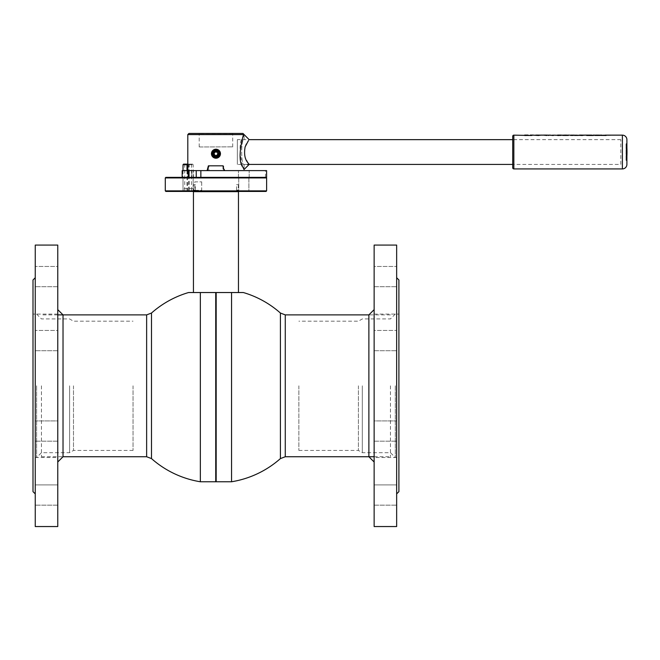 <?xml version="1.0" encoding="UTF-8"?>
<svg xmlns="http://www.w3.org/2000/svg" width="660" height="660" viewBox="0 0 660 660"><rect width="100%" height="100%" fill="white"/><g stroke="black" fill="none" stroke-linecap="round" stroke-linejoin="round"><path stroke-width="0.49" stroke-dasharray="3.3 2.47" d="M215.952 385.811L215.952 481.544L215.952 385.811M216.175 481.767L216.175 292.537L215.729 292.537L215.729 481.767M243.358 292.537L231.561 292.537L231.561 481.767M216.175 292.537L188.545 292.537M280.417 458.584L280.417 313.046M390.456 385.811L390.456 456.745L390.456 385.811M362.315 385.811L362.315 452.694L362.315 385.811M358.413 385.811L358.413 450.442L358.413 385.811M298.873 385.811L298.873 450.442L298.873 385.811M200.343 481.767L200.343 292.537M151.487 313.046L151.487 458.584M41.448 385.811L41.448 456.745L41.448 385.811M69.589 385.811L69.589 452.694L69.589 385.811M73.491 385.811L73.491 450.442L73.491 385.811M133.031 385.811L133.031 450.442L133.031 385.811M215.729 292.537C187.077 292.537 187.077 292.537 215.729 292.537M236.585 190.088L238.466 190.088L236.585 190.088L236.099 190.872L236.585 190.088L236.585 184.676L238.466 184.676L236.585 184.676L236.585 190.088M195.31 190.088L193.438 190.088L195.31 190.088L195.805 190.872L195.31 190.088L195.31 184.676L193.438 184.676L195.31 184.676L195.31 190.088M266.615 190.872L165.289 190.872M238.466 184.676L238.021 190.872L238.466 191.656L193.438 191.656L193.883 190.872L193.438 184.676M57.766 441.185L35.252 441.185L35.252 420.923L35.252 441.185L57.766 441.185L57.766 420.923L35.252 420.923L35.252 427.177L35.252 266.467L35.252 427.177L35.252 420.923L57.766 420.923L57.766 441.185M57.766 505.164L35.252 505.164L35.252 484.902L35.252 505.164L57.766 505.164L57.766 484.902L35.252 484.902L35.252 485.669L35.252 427.177L35.252 485.669L35.252 484.902L57.766 484.902L57.766 505.164M57.766 350.707L35.252 350.707L35.252 330.445L35.252 350.707L57.766 350.707L57.766 330.445L35.252 330.445L57.766 330.445L57.766 350.707M57.766 286.729L35.252 286.729L57.766 286.729L57.766 266.467L35.252 266.467L57.766 266.467L57.766 286.729M35.252 493.894L35.252 485.669L35.252 493.894M57.766 457.529L57.766 314.094L57.766 457.529L33 457.529L33 314.094L33 457.529M57.766 314.094L33 314.094M33 279.98L33 491.642M57.766 245.083L57.766 526.548M35.252 245.083L35.252 526.548M182.176 170.61L191.862 170.61L188.215 170.61L189.04 170.61L189.04 177.358L191.829 177.358L189.04 177.358L189.04 170.61L188.215 170.61L196.243 170.61L196.243 177.358L188.215 177.358L266.054 177.358L165.85 177.358M165.289 177.928L266.615 177.928M165.85 191.433L266.054 191.433M243.812 191.433L249.447 191.433L243.812 191.433M243.812 190.872L248.878 190.872L243.812 190.872M243.812 177.928L248.878 177.928L243.812 177.928M243.812 177.358L249.447 177.358L243.812 177.358M188.092 177.358L182.457 177.358L188.092 177.358C180.856 177.358 180.856 177.358 188.092 177.358C195.319 177.358 195.319 177.358 188.092 177.358M188.092 177.928L183.018 177.928L188.092 177.928M188.092 190.872L183.018 190.872L188.092 190.872M187.275 191.433L193.718 191.433L188.092 191.433L193.718 191.433L188.092 191.433L191.466 191.433L188.653 191.433L189.115 190.872L183.224 190.872L187.06 190.872L187.275 191.433L183.901 191.433L188.9 191.433M215.952 177.358L247.475 177.358L215.952 177.358M229.828 190.872L192.571 190.872L229.828 190.872M201.704 181.863L201.704 190.311L194.774 190.311L194.774 181.863L201.704 181.863L194.774 181.863L194.774 190.311L201.704 190.311L201.704 181.863M374.137 526.548L374.137 245.083M396.652 526.548L396.652 245.083M374.137 441.185L396.652 441.185L396.652 420.923L396.652 441.185L374.137 441.185L374.137 420.923L396.652 420.923L396.652 427.177L396.652 266.467L396.652 427.177L396.652 420.923L374.137 420.923L374.137 441.185M374.137 505.164L396.652 505.164L396.652 484.902L396.652 505.164L374.137 505.164L374.137 484.902L396.652 484.902L396.652 485.669L396.652 427.177L396.652 485.669L396.652 484.902L374.137 484.902L374.137 505.164M374.137 350.707L396.652 350.707L396.652 330.445L396.652 350.707L374.137 350.707L374.137 330.445L396.652 330.445L374.137 330.445L374.137 350.707M374.137 286.729L396.652 286.729L374.137 286.729L374.137 266.467L396.652 266.467L374.137 266.467L374.137 286.729M398.904 491.642L398.904 279.98M396.652 493.894L396.652 485.669L396.652 493.894M374.137 457.529L374.137 314.094L374.137 457.529L398.904 457.529L398.904 314.094L398.904 457.529M374.137 314.094L398.904 314.094M36.605 385.811L36.605 457.529L36.605 385.811M41.448 456.745L63.022 456.745L63.022 314.886M57.766 385.811L57.766 462L57.766 385.811M395.299 385.811L395.299 457.529L395.299 385.811M390.456 314.886L368.882 314.886L368.882 456.745M374.137 385.811L374.137 462L374.137 385.811M247.599 170.61L238.466 170.61L247.599 170.61M247.599 177.358L238.466 177.358L247.599 177.358M265.815 170.61L266.599 170.61L266.599 177.358L200.855 177.358L200.855 170.61L265.815 170.61M196.243 170.61L200.855 170.61M191.862 177.358L191.862 170.61L193.479 170.61L191.862 170.61L191.862 177.358L182.176 177.358L191.862 177.358M189.04 170.61L191.829 170.61L189.04 170.61L189.04 177.358M209.707 177.358L225.654 177.358L209.707 177.358M225.654 177.358L226.561 177.358C229.87 177.358 229.87 177.358 226.561 177.358L225.654 177.358M206.25 177.358L205.343 177.358C202.026 177.358 202.026 177.358 205.343 177.358L206.25 177.358M210.424 170.61L221.471 170.61L210.424 170.61M209.707 170.61L205.343 170.61L209.707 170.61M205.343 170.61C202.026 170.61 202.026 170.61 205.343 170.61M222.197 170.61L225.654 170.61L222.197 170.61M226.561 170.61L225.654 170.61L226.561 170.61C229.87 170.61 229.87 170.61 226.561 170.61M199.287 146.85L199.93 146.85L199.287 146.85M199.93 146.965L232.617 146.85L199.93 146.965M232.7 146.965L232.7 133.452L199.204 133.452L232.7 133.452M199.204 146.965L199.204 133.452M188.933 133.452L242.971 133.452M187.803 134.582L244.101 134.582L244.101 139.367C240.859 138.583 240.867 165.487 244.101 164.695C240.859 165.478 240.875 138.55 244.101 139.367M244.101 164.695L244.101 170.61L187.803 170.61L244.101 170.61M219.78 153.722C217.231 148.78 214.673 148.78 212.124 153.714C214.673 158.656 217.222 158.656 219.78 153.722M620.812 164.414L620.812 139.648L620.812 164.414L512.729 164.414L512.729 139.648L512.729 164.414M247.343 164.414L237.344 164.414L237.344 139.648L237.344 164.414M620.812 139.648L512.729 139.648M248.358 163.284L245.124 157.171C243.837 149.795 244.918 144.334 248.366 140.761L249.166 139.648L237.344 139.648M208.387 165.833L208.387 170.61L224.144 170.61L222.956 170.61L222.956 165.833M207.76 170.61L208.948 165.833L223.517 165.833L224.796 170.61L207.76 170.61L208.948 170.61L208.948 165.833M244.101 134.582L243.342 136.348C235.067 144.664 245.586 177.317 243.334 167.706M199.559 133.452L232.477 133.452L199.559 133.452M232.567 133.675L199.204 133.675L232.567 133.675M527.951 135.185L525.55 135.143M540.54 135.143L536.489 135.085M535.59 135.085L538.684 135.448M527.992 135.374L528.701 135.176L527.521 135.085M524.65 135.432L526.267 135.448M527.794 135.16L525.55 135.094M560.86 135.185L558.459 135.143M534.427 135.143L533.28 135.16M607.15 135.242L610.549 135.242L607.15 135.242M528.883 135.143L525.673 135.498M534.13 135.143L530.31 135.143M541.678 135.143L538.205 135.498M546.769 135.481L543.097 135.085M546.62 135.143L543.997 135.094M548.279 135.481L551.24 135.143M552.544 135.481L553.369 135.481M561.784 135.143L558.583 135.498M567.707 135.143L563.417 135.143M564.201 135.168L562.741 135.481M568.384 135.481L566.89 135.176M573.391 135.424L569.613 135.085M574.612 135.481L575.512 135.085M578.399 135.424L575.512 135.481M585.337 135.143L581.864 135.498M589.743 135.143L586.699 135.143M587.029 135.481L586.567 135.481M593.29 135.143L590.205 135.143M593.414 135.481L592.993 135.481M599.593 135.143L595.303 135.143M596.087 135.168L594.627 135.481M600.27 135.481L598.777 135.176M605.005 135.143L602.217 135.143M606.202 135.481L604.172 135.143M603.042 135.143L601.021 135.481M561.792 135.209L560.992 135.143M546.917 135.424L543.997 135.143M534.691 135.481L533.412 135.143M528.883 135.209L528.082 135.143M590.642 135.143L589.322 135.143M591.434 135.143L592.375 135.143M587.598 135.143L588.464 135.143M626.323 143.583A0.561 0.561 0 0 0 626.893 143.022L626.893 161.04A0.561 0.561 0 0 0 626.323 160.471L626.323 143.583L626.323 160.471M626.893 143.022L626.893 161.04M512.729 136.265L512.729 167.788M592.993 135.424L593.414 135.424M591.046 135.118L592.548 135.424M588.134 135.424L587.408 135.424M586.567 135.424L587.029 135.424M588.497 135.085L587.573 135.094M592.399 135.094L591.418 135.085M566.552 135.094L564.523 135.094M563.887 135.085L566.734 135.151M566.775 135.143L567.237 135.085M532.067 135.085L531.209 135.085M608.875 135.432L607.588 135.242L608.875 135.432M608.792 135.226L609.625 135.168L608.792 135.226M560.901 135.374L561.611 135.176L560.431 135.085M557.56 135.432L559.177 135.448M560.703 135.16L558.459 135.094M566.354 135.143L564.721 135.143M597.779 135.201L597.069 135.201M597.779 135.143L596.409 135.094M596.401 135.185L598.488 135.185M598.661 135.143L599.123 135.085M595.774 135.085L596.211 135.135M608.627 135.193L609.18 135.218L608.627 135.193M608.256 135.11L609.502 135.143M609.13 135.143L608.611 135.143M605.971 135.424L604.114 135.085M603.611 135.102L604.246 135.185M603.075 135.085L601.277 135.424M607.216 135.143L610.483 135.143M610.046 135.143L607.662 135.143M579.249 135.085L582.343 135.448M584.438 135.085L580.148 135.085M550.333 135.085L549.104 135.094M550.861 135.102L551.372 135.085M626.043 160.396L626.043 143.476L626.043 160.396M219.97 155.76A4.505 4.505 0 0 1 213.914 157.732A4.505 4.505 0 0 1 211.934 151.676A4.505 4.505 0 0 1 217.99 149.704A4.505 4.505 0 0 1 219.97 155.76M214.533 151.536L217.132 151.404L218.551 153.582L217.371 155.9L214.772 156.04L213.353 153.854L214.533 151.536M219.326 153.722A3.374 3.374 0 0 0 215.952 150.34A3.374 3.374 0 0 0 212.578 153.722A3.374 3.374 0 0 0 215.952 157.096A3.374 3.374 0 0 0 219.326 153.722M214.978 155.405L216.925 155.405L217.899 153.722L216.925 152.031L214.978 152.031L214.005 153.722M183.018 164.686L193.157 164.686L189.172 164.686L188.999 164.125L192.588 164.125L188.092 164.125L191.466 164.125L188.653 164.125L188.653 191.433M187.803 164.125L183.587 164.125M187.003 170.61L187.003 188.669L183.018 188.669L193.157 188.669L189.172 188.669L189.172 164.686M187.523 191.433L187.523 170.61M189.115 190.872L189.172 188.669M187.003 188.669L187.06 190.872M285.268 456.745L285.268 314.886M146.636 314.886L146.636 456.745M191.829 177.358L191.829 170.61M622.388 135.143L622.388 168.919M513.851 135.143L513.851 168.919M626.604 144.161L626.604 160.083L626.604 144.161M374.137 456.745L390.456 456.745M395.299 314.094L390.456 318.937L362.315 318.937L358.413 321.189L298.873 321.189M298.873 450.442L358.413 450.442L362.315 452.694L390.456 452.694L395.299 457.529M36.605 314.094L41.448 318.937L69.589 318.937L73.491 321.189L133.031 321.189M133.031 450.442L73.491 450.442L69.589 452.694L41.448 452.694L36.605 457.529M57.766 314.886L41.448 314.886M189.494 190.872L188.521 191.433M238.747 190.872L238.186 191.433L238.747 190.872L238.747 177.928L238.186 177.358L238.747 177.928L238.747 190.872M183.018 177.928L183.018 190.872L182.457 191.433L183.018 190.872L183.018 177.928L182.457 177.358M193.157 177.928L193.157 190.872L193.718 191.433L193.157 190.872L193.157 177.928L193.718 177.358M248.878 190.872L249.447 191.433L248.878 190.872L248.878 177.928L249.447 177.358L248.878 177.928L248.878 190.872M242.41 190.872L243.383 191.433M238.466 177.358L238.466 170.61L238.466 177.358M249.166 177.358L249.166 170.61L249.166 177.358M188.215 177.358L188.215 170.61M193.479 177.358L193.479 170.61M265.485 177.358L265.485 170.61M626.893 147.766A81.625 81.625 0 0 0 626.604 143.979L626.043 143.476M626.893 156.288A81.625 81.625 0 0 1 626.604 160.083L626.043 160.586M191.466 164.125L191.466 191.433M183.018 170.61L183.018 188.669L183.224 190.872L183.901 191.433M192.588 164.125L193.157 164.686L193.157 188.669L192.951 190.872L192.283 191.433M184.709 164.125L184.709 191.433"/><path stroke-width="0.99" d="M215.952 481.544L216.175 292.537L216.175 481.767L215.729 481.767L215.729 292.537L215.952 481.544M200.343 292.537L200.343 481.767A97.218 97.218 0 0 1 151.487 458.584L151.487 313.046A97.218 97.218 0 0 1 188.545 292.537L243.358 292.537A97.218 97.218 0 0 1 280.417 313.046L280.417 458.584L285.268 456.745L374.137 456.745M280.417 458.584A97.218 97.218 0 0 1 231.561 481.767L231.561 292.537L216.175 292.537M193.438 292.537L193.438 191.656L238.466 191.656L238.021 190.872M57.766 526.548L57.766 245.083L35.252 245.083L35.252 526.548L57.766 526.548M35.252 493.894L33 491.642L33 279.98L35.252 277.736M266.615 177.928L165.289 177.928L165.289 190.872L266.615 190.872L266.615 177.928L266.054 177.358M266.615 190.872L266.054 191.433L165.85 191.433L165.289 190.872M165.289 177.928L165.85 177.358L200.855 177.358L196.243 177.358L196.243 170.61L182.176 170.61L182.176 177.358M374.137 245.083L396.652 245.083L396.652 526.548L374.137 526.548L374.137 245.083M396.652 277.736L398.904 279.98L398.904 491.642L396.652 493.894M57.766 309.631L63.022 314.886L63.022 456.745L57.766 462M374.137 462L368.882 456.745L368.882 314.886L374.137 309.631M200.855 170.61L200.855 177.358L266.599 177.358L266.599 170.61L196.243 170.61M187.803 134.582L188.933 133.452L242.971 133.452L244.101 134.582L187.803 134.582L187.803 170.61M512.729 164.414L247.343 164.414M512.729 139.648L249.166 139.648L244.101 134.582M207.1 170.61L208.387 165.833L222.956 165.833L224.144 170.61M248.366 140.761L245.124 146.899C243.837 154.25 244.918 159.712 248.358 163.284L249.166 164.414L244.101 169.48L243.334 167.706C235.067 159.382 245.578 126.778 243.342 136.348M540.54 135.143L536.489 135.085M538.205 135.44L541.678 135.085M525.55 135.143L527.992 135.209M530.483 135.481L524.65 135.415M525.673 135.44L528.132 135.358M526.276 135.085L527.992 135.151L526.276 135.085M525.55 135.094L527.777 135.143M533.552 135.209L534.163 135.209M626.893 164.414L626.893 139.648L626.893 164.414A4.505 4.505 0 0 1 622.388 168.919L513.851 168.919A1.122 1.122 0 0 1 512.729 167.788L512.729 136.265A1.122 1.122 0 0 1 513.851 135.143L528 135.432M526.267 135.506L524.65 135.473M538.684 135.506L532.067 135.085M543.097 135.143L535.59 135.143M546.769 135.481L543.097 135.085L546.917 135.424M543.997 135.143L548.279 135.143M548.279 135.481L549.029 135.242M552.643 135.234L552.181 135.143M552.544 135.481L553.369 135.424M560.901 135.432L553.369 135.143M559.177 135.506L557.56 135.473M563.417 135.143L557.56 135.415M565.034 135.481L563.887 135.143M567.237 135.143L566.082 135.481M569.613 135.143L567.707 135.143M573.391 135.424L570.504 135.424M574.612 135.143L570.504 135.143M574.612 135.481L575.512 135.424M582.343 135.506L575.512 135.143M586.699 135.143L579.249 135.143M587.029 135.481L593.414 135.481M589.281 135.143L588.134 135.481M590.205 135.143L589.743 135.143M595.303 135.143L593.29 135.143M596.92 135.481L595.774 135.143M599.123 135.143L597.968 135.481M602.217 135.143L599.593 135.143M604.246 135.242L603.611 135.151M601.277 135.424L606.144 135.481M626.893 139.648A4.505 4.505 0 0 0 622.388 135.143L605.005 135.143M601.202 135.424L606.029 135.424M594.726 135.424L600.171 135.424M562.84 135.424L568.285 135.424M549.104 135.143L553.369 135.481M530.31 135.481L531.985 135.448M588.134 135.424L591.888 135.424M589.99 135.226L590.692 135.085M589.281 135.085L589.957 135.226M587.029 135.424L586.567 135.424M588.497 135.085L592.267 135.283M590.642 135.085L591.418 135.085M592.564 135.424L593.2 135.085M546.62 135.094L543.997 135.094M564.523 135.094L566.552 135.094M566.354 135.085L566.775 135.143M566.734 135.185L562.741 135.424L564.721 135.085M574.612 135.424L578.399 135.424M530.31 135.085L533.164 135.085M558.459 135.143L560.893 135.209M584.199 135.143L580.148 135.085M560.431 135.085L561.792 135.151L560.431 135.085M558.583 135.44L561.033 135.358M559.177 135.085L560.893 135.151L559.177 135.085M558.459 135.094L560.678 135.143M597.779 135.201L597.069 135.201M598.24 135.143L596.615 135.143M597.407 135.292L596.409 135.094L597.779 135.143M597.069 135.143L596.409 135.094L597.069 135.143M598.24 135.085L600.27 135.424L596.401 135.185M609.502 135.143L608.792 135.168M601.021 135.424L606.202 135.424L601.021 135.424M610.549 135.185L607.15 135.185M607.588 135.185L610.112 135.185M581.864 135.44L585.337 135.085M550.333 135.085L549.062 135.242M548.279 135.424L549.104 135.085M219.97 155.76A4.505 4.505 0 0 1 213.914 157.732A4.505 4.505 0 0 1 211.934 151.676A4.505 4.505 0 0 1 217.99 149.704A4.505 4.505 0 0 1 219.97 155.76M212.619 152.023A3.745 3.745 0 0 1 217.643 150.381A3.745 3.745 0 0 1 219.285 155.413A3.745 3.745 0 0 1 214.252 157.055A3.745 3.745 0 0 1 212.619 152.023M218.765 153.722A2.813 2.813 0 0 0 215.952 150.901A2.813 2.813 0 0 0 213.139 153.722A2.813 2.813 0 0 0 215.952 156.536A2.813 2.813 0 0 0 218.765 153.722M212.578 153.722A3.374 3.374 0 0 1 215.952 150.34A3.374 3.374 0 0 1 219.326 153.722A3.374 3.374 0 0 1 215.952 157.096A3.374 3.374 0 0 1 212.578 153.722M214.978 155.405L216.925 155.405L217.899 153.722L216.925 152.031L214.978 152.031L214.005 153.722L214.978 155.405M183.018 164.686L183.587 164.125L187.176 164.125L187.003 164.686L183.018 164.686L183.018 170.61M187.003 164.686L187.003 170.61M187.523 170.61L187.176 164.125L187.803 164.125M280.417 313.046L285.268 314.886L285.268 456.745M151.487 458.584L146.636 456.745L146.636 314.886L57.766 314.886M189.04 177.358L189.04 170.61M622.388 168.919L622.388 135.143M513.851 168.919L513.851 135.143M231.561 481.767L216.175 481.767M285.268 314.886L368.882 314.886M200.343 481.767L215.729 481.767M151.487 313.046L146.636 314.886M146.636 456.745L63.022 456.745M193.438 191.656L193.883 190.872M238.466 292.537L238.466 191.656M188.215 177.358L188.215 170.61M524.65 135.085L528.082 135.085M586.798 135.085L587.59 135.085M588.464 135.085L589.322 135.085M557.56 135.085L560.992 135.085M626.893 156.288A81.625 81.625 0 0 0 626.893 147.766"/></g></svg>
